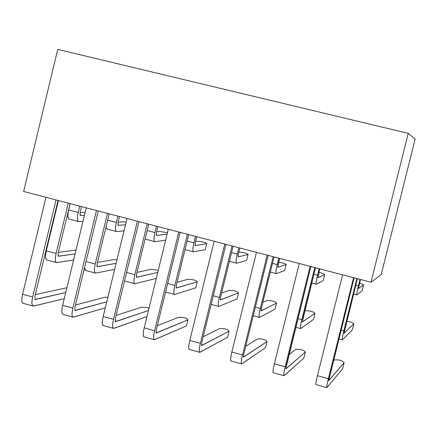 <?xml version="1.0" encoding="UTF-8"?>
<svg xmlns="http://www.w3.org/2000/svg" width="437" height="437" viewBox="0 0 437 437"><rect width="100%" height="100%" fill="white"/><g stroke="black" fill="none" stroke-linecap="round" stroke-linejoin="round"><path stroke-width="0.66" d="M415.15 139.004L381.195 274.616L415.15 139.004L408.229 133.372L415.15 139.004M57.722 49.397L408.229 133.372L57.722 49.397L23.62 191.472L370.986 282.242L408.229 133.372L370.986 282.242L381.195 274.616L370.986 282.242L23.62 191.472L57.722 49.397M356.876 294.871L356.827 294.899C356.477 294.554 356.991 291.561 358.356 285.918L355.756 285.235L358.356 285.918C356.963 291.697 356.472 294.68 356.876 294.871L362.054 290.916L363.589 284.777L358.471 288.475L360.465 279.494L358.433 288.464L363.589 284.777L359.58 283.039L363.589 284.777L362.054 290.916L356.876 294.871M359.995 279.369L358.356 285.918L359.995 279.369M317.945 277.834L324.658 274.578L323.14 280.691L316.301 284.219C315.787 283.826 316.197 280.827 317.541 275.212L313.875 274.25L317.541 275.212C316.18 280.964 315.787 283.957 316.361 284.197L323.14 280.691L324.658 274.578L317.945 277.834L319.824 268.87L317.89 277.817M319.157 268.7L317.541 275.212L319.157 268.7M276.304 273.638L276.222 273.655C275.545 273.223 275.867 270.213 277.178 264.625L272.475 263.391L277.178 264.625C275.851 270.35 275.556 273.354 276.304 273.638L284.634 270.569L286.142 264.489L277.872 267.307L278.161 264.303L279.631 258.371L277.795 267.291L286.142 264.489L284.269 263.32L278.686 262.184L284.269 263.32L286.142 264.489L284.634 270.569L276.304 273.638M278.779 258.147L277.178 264.625L278.779 258.147M236.685 263.194L236.592 263.211C235.756 262.735 235.98 259.72 237.264 254.159C235.969 259.857 235.778 262.872 236.685 263.194L246.544 260.556L248.036 254.509L238.236 256.901L238.433 253.886L239.886 247.981L238.433 253.886L238.149 256.874L248.036 254.509L246.397 253.405L242.841 252.477L238.886 252.051L242.841 252.477L246.397 253.405L248.036 254.509L246.544 260.556L236.685 263.194M237.264 254.154L231.55 252.657L237.264 254.159L238.848 247.713L237.264 254.159M189.805 340.439L200.354 343.351L224.776 244.037L200.354 343.351C198.999 349.354 198.895 352.326 200.026 352.266L227.639 337.211L229.125 331.175L201.67 345.585L201.785 342.613L225.951 244.343L201.785 342.613L201.49 345.536L229.125 331.175L227.611 329.613L224.066 328.646L219.636 328.575L203.232 336.719L219.636 328.575L224.066 328.646L227.611 329.613L229.125 331.175L227.639 337.211L199.78 352.331C198.879 351.927 199.07 348.928 200.354 343.351L189.811 340.434L214.168 241.262L189.805 340.439C188.467 346.432 188.385 349.409 189.565 349.36M328.356 378.704C326.892 384.795 326.444 387.723 327.013 387.504L342.603 368.746L344.132 362.612L328.711 380.709L354.112 277.834L328.629 380.682L344.132 362.612L341.887 360.836L338.233 359.837L334.332 359.935L333.349 360.995L334.332 359.935L338.233 359.837L341.887 360.836L344.132 362.612L342.603 368.746L326.881 387.603C326.494 387.335 326.985 384.369 328.356 378.704L353.577 277.692L328.356 378.704L317.426 375.689L342.581 274.818L317.426 375.689L328.356 378.704M316.175 384.494C315.558 384.702 315.973 381.769 317.426 375.689C316.06 381.343 315.596 384.314 316.033 384.593L326.881 387.603M285.181 366.78C283.755 372.837 283.422 375.782 284.181 375.618L303.868 358.122L305.387 352.02L285.858 368.861L286.197 365.916L310.882 266.537L285.743 368.828L305.387 352.02L303.393 350.316L299.777 349.327L295.691 349.371L288.961 354.784L295.691 349.371L299.777 349.327L303.393 350.316L305.387 352.02L303.868 358.122L284.012 375.705C283.444 375.388 283.837 372.417 285.181 366.78L310.128 266.341L285.181 366.78L274.381 363.797L299.263 263.5L274.381 363.797L285.181 366.78M273.469 372.646C272.661 372.799 272.967 369.849 274.381 363.797C273.043 369.423 272.683 372.406 273.289 372.734L283.924 375.683M231.271 360.935C230.272 361.033 230.463 358.072 231.845 352.047L256.459 252.313L231.845 352.047L242.513 354.997L267.198 255.121L242.513 354.997C241.126 361.028 240.907 363.983 241.858 363.874L265.549 347.612L267.056 341.543L243.518 357.155L243.737 354.194L268.165 255.372L243.737 354.194L243.371 357.111L267.056 341.543L265.297 339.91L261.719 338.932L257.459 338.921L245.703 346.251L257.459 338.921L261.719 338.932L265.297 339.91L267.056 341.543L265.549 347.612L241.645 363.95C240.913 363.589 241.202 360.601 242.513 354.997M221.603 293.058L229.054 290.332L221.603 293.058M218.899 306.408L218.735 306.441C217.866 305.998 218.074 302.994 219.358 297.422L213.3 295.794L219.358 297.422C218.036 303.267 217.883 306.261 218.899 306.408L237.083 298.919L238.569 292.883L220.494 299.929L220.647 296.936L233.134 246.217L220.647 296.936L220.363 299.897L238.569 292.883L236.996 291.55L233.445 290.6L229.054 290.332L233.445 290.6L236.996 291.55L238.569 292.883L237.083 298.919L218.899 306.408M232.031 245.933L219.358 297.422L232.031 245.933M342.395 339.789L342.308 339.844C341.942 339.533 342.444 336.556 343.81 330.907C342.384 336.829 341.914 339.789 342.395 339.789L352.32 329.864L353.85 323.735L344.039 333.207L357.39 278.686L343.979 333.191L353.85 323.735L351.545 322.195L346.776 321.184L351.545 322.195L353.85 323.735L352.32 329.864L342.395 339.789M343.815 330.902L341.046 330.159L343.81 330.907L356.887 278.555L343.81 330.907M262.812 302.459L266.969 300.481L262.812 302.459M259.594 317.404L259.458 317.448C258.748 317.049 259.054 314.05 260.365 308.456L255.377 307.113L260.365 308.456C259.01 314.323 258.753 317.311 259.594 317.404L275.086 309.123L276.588 303.054L261.2 310.893L261.463 307.91L274.075 256.918L261.463 307.91L261.097 310.865L276.588 303.054L274.775 301.656L271.186 300.694L266.969 300.481L271.186 300.694L274.775 301.656L276.588 303.054L275.086 309.123L259.594 317.404M273.169 256.683L260.365 308.456L273.169 256.683M304.715 311.106L305.294 310.74L304.715 311.106M300.754 328.531L300.645 328.58C300.104 328.225 300.503 325.237 301.847 319.616L297.958 318.568L301.847 319.616C300.454 325.51 300.093 328.482 300.754 328.531L313.493 319.436L315.011 313.34L302.382 321.987L302.748 319.01L315.492 267.739L302.3 321.965L315.011 313.34L312.958 311.871L309.33 310.898L305.294 310.74L309.33 310.898L312.958 311.871L315.011 313.34L313.493 319.436L300.754 328.531M314.787 267.553L301.847 319.616L314.787 267.553M322.539 273.344L318.944 272.398L322.539 273.344L324.658 274.578L322.539 273.344M189.811 340.434C188.533 346.011 188.363 349.01 189.308 349.425L199.649 352.293M242.513 354.991L231.845 352.047C230.539 357.646 230.272 360.634 231.053 361.011L241.535 363.923M195.568 241.448L197.213 241.197L195.568 241.448M193.673 251.859L193.558 251.865C192.553 251.351 192.679 248.325 193.93 242.792L187.129 241.006L193.93 242.792C192.668 248.467 192.58 251.488 193.673 251.859L205.161 249.68L206.641 243.666L195.202 245.599L195.295 242.573L196.732 236.707L195.295 242.573L195.099 245.572L206.641 243.666L205.259 242.633L201.747 241.716L197.213 241.197L201.747 241.716L205.259 242.633L206.641 243.666L205.161 249.68L193.673 251.859M195.497 236.384L193.93 242.792L195.497 236.384M145.27 239.105L154.835 241.661C153.677 241.104 153.709 238.072 154.933 232.566L147.171 230.528L154.933 232.566C153.704 238.214 153.715 241.246 154.96 241.656L154.835 241.661M156.61 231.828L160.04 231.463L156.61 231.828M167.081 234.172L156.479 235.428L156.473 232.397L157.899 226.557L156.473 232.397L156.359 235.396L167.081 234.172M156.49 226.191L154.933 232.566L156.49 226.191M154.96 241.656L165.612 240.203L154.96 241.656M107.087 229.037L105.945 227.218L106.945 229.037L116.532 231.561C115.221 230.971 115.166 227.934 116.368 222.449L107.655 220.166L116.368 222.449C115.166 228.076 115.27 231.113 116.668 231.566L116.532 231.561M118.11 222.187L123.256 221.827L118.11 222.187M125.49 224.793L118.17 225.366L118.077 222.329L119.487 216.523L118.077 222.329L118.034 225.334L125.49 224.793M117.908 216.107L116.368 222.449L117.908 216.107M116.668 231.566L124.01 230.867L116.668 231.566M69.308 219.084C67.724 218.582 67.511 215.534 68.669 209.94L70.193 203.642L68.669 209.94C67.506 215.392 67.669 218.44 69.155 219.079L78.638 221.575C77.185 220.947 77.049 217.905 78.218 212.442L68.675 209.94L78.218 212.442C77.049 218.041 77.24 221.089 78.791 221.581L78.638 221.575M80.053 212.562L85.144 212.36L80.053 212.562M84.45 215.222L80.282 215.419L80.097 212.371L81.49 206.592L80.097 212.371L80.129 215.375L84.45 215.222M79.742 206.138L78.218 212.442L79.742 206.138M78.791 221.581L82.975 221.324L78.791 221.581M23.62 303.316C21.73 303.158 21.391 300.132 22.593 294.248L32.644 297.023L56.04 199.944L32.644 297.023C31.431 302.917 31.754 305.938 33.594 306.086L64.272 298.646L33.201 306.108C31.661 305.523 31.475 302.497 32.644 297.023L22.593 294.248L45.929 197.3L22.593 294.248C21.429 299.716 21.637 302.743 23.216 303.338L32.983 306.047M65.747 292.555L35.173 299.547L34.862 296.532L58.023 200.457L34.862 296.532L35.173 299.547L34.867 299.465L65.747 292.555M35.331 294.582L66.921 287.699L35.331 294.582M154.611 330.716C153.3 336.687 153.311 339.675 154.643 339.669L186.452 325.915L187.926 319.911L156.266 333.032L156.26 330.05L180.153 232.375L156.26 330.05L156.053 332.972L187.926 319.911L186.665 318.426L183.163 317.47L178.542 317.344L157.325 325.691L178.542 317.344L183.163 317.47L186.665 318.426L187.926 319.911L186.452 325.915L154.354 339.729C153.272 339.27 153.36 336.266 154.611 330.716L178.755 232.009L154.616 330.716L144.205 327.837L168.283 229.272L144.205 327.843L154.611 330.716M144.314 336.807C142.937 336.796 142.899 333.808 144.205 327.843C142.959 333.382 142.894 336.392 144.013 336.856L154.195 339.686M113.483 319.354C112.205 325.297 112.32 328.296 113.828 328.345L146.947 316.601L113.5 328.389C112.265 327.892 112.26 324.877 113.483 319.354L137.371 221.193L113.483 319.354L103.192 316.514L127.02 218.489L103.192 316.514L113.483 319.354M148.422 310.581L115.434 321.741L115.324 318.748L138.966 221.614L115.324 318.748L115.188 321.676L148.422 310.581M116.138 315.405L141.544 307.227L116.138 315.405M103.618 325.51C102.067 325.45 101.925 322.451 103.192 316.514C101.974 322.031 102.007 325.046 103.285 325.554L113.325 328.34M86.236 207.832L62.66 305.316L72.826 308.123L96.468 210.508L72.832 308.123M72.826 308.123C71.586 314.045 71.805 317.049 73.482 317.153L105.301 307.834L73.121 317.186C71.728 316.645 71.63 313.624 72.826 308.123L62.66 305.316L86.242 207.832M106.775 301.77L75.071 310.581L74.858 307.577L98.259 210.973L74.858 307.577L75.071 310.581L74.798 310.505L106.775 301.77M75.481 305.01L104.935 297.22L75.481 305.01M63.387 314.35C61.666 314.241 61.426 311.226 62.66 305.316C61.47 310.805 61.59 313.832 63.021 314.383L72.919 317.131M47.125 259.977C45.393 259.633 45.12 256.601 46.3 250.871L58.427 200.567L46.3 250.871C45.137 256.328 45.322 259.365 46.857 259.977L56.378 262.55M58.334 252.384L76.022 250.068L58.334 252.384M56.843 262.604L56.586 262.61C55.089 262.003 54.925 258.966 56.094 253.504L46.3 250.871L56.094 253.504C54.909 259.239 55.155 262.276 56.843 262.604L73.618 260.02L56.843 262.604M75.088 253.93L58.378 256.268L58.132 253.236L70.106 203.62L58.132 253.236L58.154 256.208L75.088 253.93M68.254 203.134L56.094 253.504L68.254 203.134M177.012 282.329L187.866 279.309L177.012 282.329M174.729 294.467L174.538 294.494C173.494 294.008 173.598 290.993 174.855 285.454L167.644 283.509L174.855 285.454C173.571 291.266 173.527 294.27 174.729 294.467L195.798 287.83L197.273 281.827L176.308 288.032L176.351 285.022L188.697 234.609L176.351 285.022L176.149 287.988L197.273 281.827L195.951 280.57L192.444 279.631L187.866 279.309L192.444 279.631L195.951 280.57L197.273 281.827L195.798 287.83L174.729 294.467M187.386 234.265L174.855 285.454L187.386 234.265M85.87 270.448L84.942 269.902L84.516 267.723L85.625 270.459L95.277 273.065M97.413 262.391L114.084 259.562L97.413 262.391M95.703 273.109L95.463 273.12C94.113 272.551 94.037 269.525 95.233 264.035L86.007 261.55L95.233 264.035C94.015 269.793 94.168 272.819 95.703 273.109L114.647 269.383L95.703 273.109M116.122 263.325L97.243 266.739L97.096 263.713L109.195 213.83L97.096 263.713L97.047 266.685L116.122 263.325M107.513 213.393L95.233 264.035L107.513 213.393M125.053 281.04L134.612 283.7M136.967 272.393L150.781 269.383L136.967 272.393M134.995 283.728L134.776 283.744C133.58 283.22 133.596 280.199 134.82 274.682L126.588 272.47L134.82 274.682C133.569 280.472 133.624 283.487 134.995 283.728L156.271 278.435L134.995 283.728M157.741 272.42L136.552 277.326L136.497 274.305L148.722 224.159L136.497 274.305L136.377 277.276L157.741 272.42M147.225 223.771L134.82 274.682L147.225 223.771M167.437 232.73L160.04 231.463L167.437 232.73M126.124 222.187L123.256 221.827L126.124 222.187M149.017 308.14L146.335 307.402L141.544 307.227L146.335 307.402L149.017 308.14M107.852 297.351L104.935 297.22L107.852 297.351M116.979 259.807L114.084 259.562L116.979 259.807M158.216 270.476L155.528 269.755L150.781 269.383L155.528 269.755L158.216 270.476M353.555 294.035L356.827 294.899M311.696 283.001L316.301 284.219M270.323 272.098L276.222 273.655M229.414 261.315L236.592 263.211M211.18 304.398L218.615 306.408M338.861 338.91L342.253 339.828M253.236 315.765L259.354 317.42M295.794 327.269L300.563 328.558M185.02 249.614L193.558 251.865M165.552 292.063L174.396 294.451"/></g></svg>
